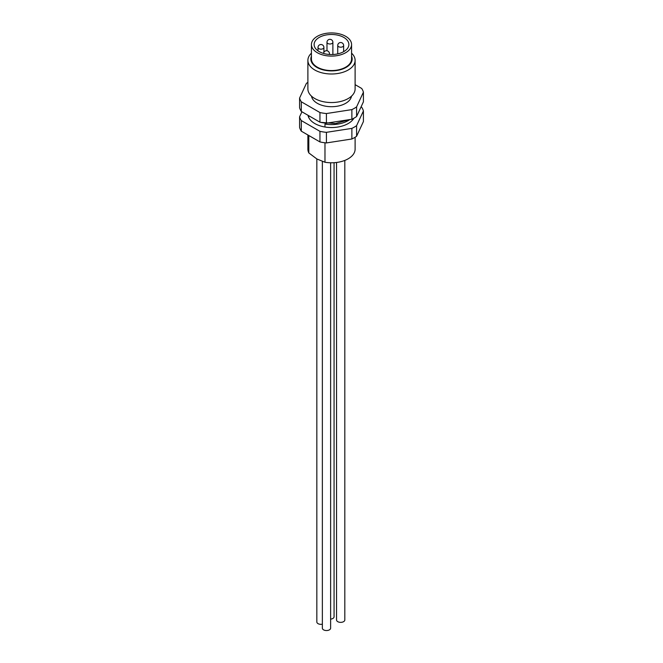 <?xml version="1.0" encoding="UTF-8"?>
<svg xmlns="http://www.w3.org/2000/svg" width="663" height="663" viewBox="0 0 663 663"><rect width="100%" height="100%" fill="white"/><g stroke="black" fill="none" stroke-linecap="round" stroke-linejoin="round"><path stroke-width="0.99" d="M322.359 624.206A4.135 2.387 180 0 1 316.831 621.96L316.831 158.946M334.069 162.7L334.069 616.781A4.135 2.387 180 0 1 332.859 618.463A4.135 2.387 180 0 1 330.622 619.126M344.818 160.413L344.818 619.971A4.135 2.387 180 0 1 343.608 621.654A4.135 2.387 180 0 1 339.1 622.176A4.135 2.387 180 0 1 336.547 619.971L336.547 162.468M330.622 162.775L330.622 628.159A4.135 2.387 180 0 1 329.412 629.85A4.135 2.387 180 0 1 324.911 630.364A4.135 2.387 180 0 1 322.359 628.159L322.359 161.474M343.79 37.418A17.379 10.028 0 0 0 324.853 35.247A17.379 10.028 0 0 0 314.121 44.512A17.379 10.028 0 0 0 319.21 51.606A17.379 10.028 0 0 0 338.147 53.786A17.379 10.028 0 0 0 348.879 44.512A17.379 10.028 0 0 0 343.79 37.418M311.428 44.512L311.428 58.974A20.072 11.586 0 0 0 317.312 67.162A20.072 11.586 0 0 0 339.183 69.681A20.072 11.586 0 0 0 351.572 58.974L351.572 44.512A20.072 11.586 0 0 0 345.688 36.324A20.072 11.586 0 0 0 323.817 33.813A20.072 11.586 0 0 0 311.428 44.512A20.072 11.586 0 0 0 317.312 52.709A20.072 11.586 0 0 0 339.183 55.22A20.072 11.586 0 0 0 351.572 44.512M311.428 56.14A20.661 11.926 0 0 0 316.889 67.411A20.661 11.926 0 0 0 341.627 69.366A20.661 11.926 0 0 0 351.572 56.14M311.428 53.181A23.611 13.633 0 0 0 307.889 60.366A23.611 13.633 0 0 0 314.801 70.005A23.611 13.633 0 0 0 340.533 72.955A23.611 13.633 0 0 0 355.111 60.366A23.611 13.633 0 0 0 351.572 53.181M307.889 60.366L307.889 88.908A23.611 13.633 0 0 0 314.801 98.547A23.611 13.633 0 0 0 340.533 101.505A23.611 13.633 0 0 0 355.111 88.908L355.111 60.366M311.511 96.168A20.072 11.586 0 0 0 317.312 103.312A20.072 11.586 0 0 0 338.337 106.014A20.072 11.586 0 0 0 351.489 96.168M307.889 82.378A32.321 18.663 0 0 0 306.405 83.364L299.585 98.058L299.585 107.696A32.321 18.663 0 0 0 301.309 111.425L319.947 122.191A32.321 18.663 0 0 0 326.411 123.185L351.871 119.249A32.321 18.663 0 0 0 356.595 116.514L363.415 101.82L363.415 92.182A32.321 18.663 0 0 0 361.691 88.452L355.111 84.657M301.309 111.425L301.309 101.787L319.947 112.544A32.321 18.663 0 0 0 326.411 113.547L351.871 109.61A32.321 18.663 0 0 0 356.595 106.876L363.415 92.182M299.585 98.058A32.321 18.663 0 0 0 301.309 101.787M319.947 122.191L319.947 112.544M326.411 123.185L326.411 113.547M351.871 119.249L351.871 109.61M356.595 116.514L356.595 106.876M307.889 134.97L307.889 149.15A23.611 13.633 0 0 0 308.809 152.921L316.889 158.979L324.978 162.253A23.611 13.633 0 0 0 355.111 149.15L355.111 137.249M308.809 115.909L308.809 117.674M308.809 135.501L308.809 152.921M324.978 127.006L324.978 124.072A23.611 13.633 0 0 0 349.824 119.564M324.978 162.253L324.978 142.785M353.901 118.213A23.611 13.633 180 0 1 314.801 123.542A23.611 13.633 180 0 1 308.013 115.296M361.07 106.876L361.691 107.232A32.321 18.663 180 0 1 363.415 110.961L363.415 121.569L356.595 136.263A32.321 18.663 180 0 1 351.871 138.998L326.411 142.935A32.321 18.663 180 0 1 319.947 141.932L301.309 131.175A32.321 18.663 180 0 1 299.585 127.445L299.585 116.845L301.93 111.782M363.415 110.961L356.595 125.663A32.321 18.663 180 0 1 351.871 128.39L326.411 132.335A32.321 18.663 180 0 1 319.947 131.332L301.309 120.575A32.321 18.663 180 0 1 299.585 116.845M356.595 136.263L356.595 125.663M351.871 138.998L351.871 128.39M326.411 142.935L326.411 132.335M319.947 141.932L319.947 131.332M301.309 131.175L301.309 120.575M337.732 45.482A2.95 2.95 0 0 1 342.158 42.921A2.95 2.95 0 0 1 343.633 45.482A2.95 1.707 180 0 1 342.771 46.683A2.95 1.707 180 0 1 338.594 46.683A2.95 1.707 180 0 1 337.732 45.482L337.732 53.877M326.983 42.283A2.95 2.95 0 0 1 331.409 39.73A2.95 2.95 0 0 1 332.884 42.283A2.95 1.707 180 0 1 332.022 43.493A2.95 1.707 180 0 1 327.845 43.493A2.95 1.707 180 0 1 326.983 42.283L326.983 50.761M318.008 47.463A2.95 2.95 0 0 1 322.433 44.91A2.95 2.95 0 0 1 323.909 47.463A2.95 1.707 180 0 1 323.047 48.672A2.95 1.707 180 0 1 318.878 48.672A2.95 1.707 180 0 1 318.008 47.463L318.008 50.836M323.552 53.438A2.95 2.95 0 0 1 327.97 51.117A2.95 2.95 0 0 1 329.445 53.67A2.95 1.707 180 0 1 329.113 54.449M349.119 119.672L335.47 123.567L320.536 122.315M319.798 122.1L308.486 115.569M332.884 42.283L332.884 54.515M323.909 47.463L323.909 52.236M329.445 53.67L329.445 54.474M343.633 45.482L343.633 51.697"/></g></svg>

